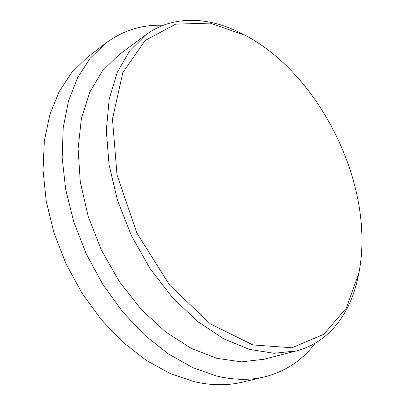 <?xml version="1.0" encoding="UTF-8"?>
<svg xmlns="http://www.w3.org/2000/svg" width="405" height="405" viewBox="0 0 405 405"><rect width="100%" height="100%" fill="white"/><g stroke="black" fill="none" stroke-linecap="round" stroke-linejoin="round"><path stroke-width="0.61" d="M242.975 34.157C209.891 16.711 173.315 14.469 145.638 34.957L118.63 55.024L102.455 70.905L89.758 92.218L81.4 118.462L78.089 148.762L80.286 181.875L88.138 216.235L101.392 250.093L119.409 281.677L141.203 309.374L165.579 331.892L191.236 348.356L216.903 358.344L241.456 361.857L263.979 359.255L296.556 350.851C329.888 342.195 351.125 312.331 358.339 275.633M361.559 227.807C356.876 151.87 308.068 68.399 245.481 35.443L210.205 23.12L175.633 24.153L145.162 40.465L122.791 72.647L112.463 119.014L117.015 174.935L136.915 233.123L169.675 285.166L210.322 323.843L252.882 344.944L291.975 347.758L323.808 334.302L346.336 308.058L358.916 272.874C361.7 258.577 362.581 243.552 361.559 227.807M145.638 34.957L129.64 50.863L117.197 72.47L109.183 99.311L106.312 130.496L109.051 164.749L117.526 200.44L131.458 235.73L150.159 268.738L172.596 297.756L197.524 321.413L223.59 338.777L249.505 349.404L274.134 353.302L296.556 350.851M163.195 25.297C142.064 24.447 122.781 30.497 105.341 43.446L90.153 58.32L77.669 77.583L68.496 100.966L63.185 127.95L62.167 157.793L65.701 189.535L73.816 222.021L86.316 254.016L102.743 284.264L122.437 311.597L144.575 335.036L168.262 353.843L192.572 367.568L216.645 376.022C233.948 380.128 249.946 380.411 264.632 376.868C285.667 371.431 302.489 360.232 315.105 343.263M264.632 376.868L242.114 382.204C227.377 385.752 211.41 385.58 194.203 381.682L170.318 373.597L146.286 360.389L122.958 342.24L101.23 319.585L81.987 293.129L66.015 263.817L53.951 232.759L46.226 201.158L43.031 170.211L44.327 141.036L49.855 114.564L59.186 91.535L71.781 72.449L87.034 57.611L105.341 43.446"/></g></svg>

